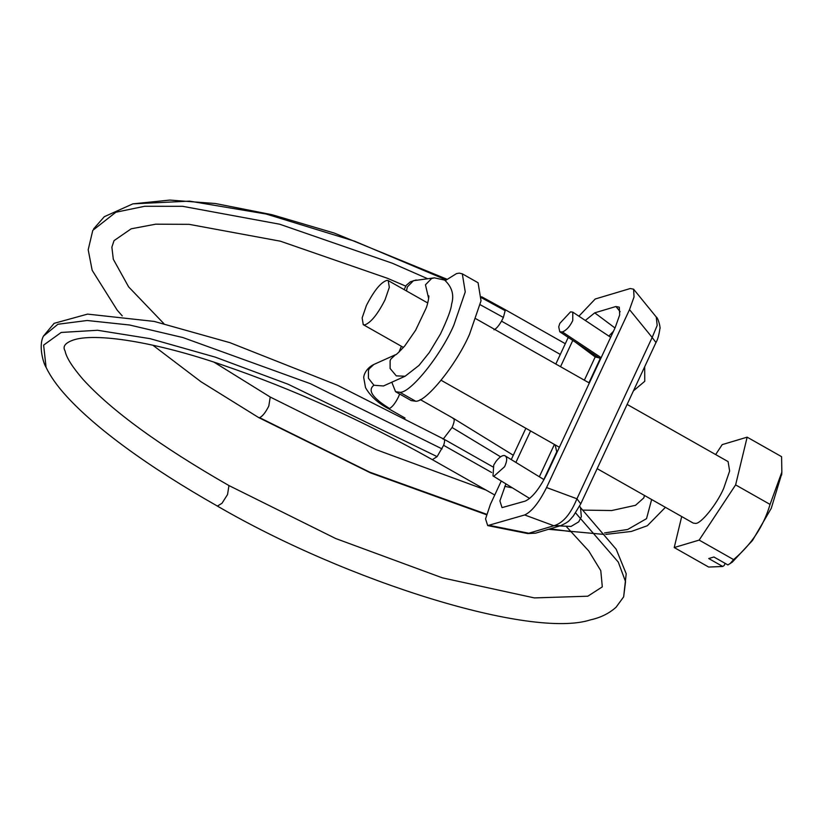 <?xml version="1.0" encoding="UTF-8"?>
<svg xmlns="http://www.w3.org/2000/svg" width="823" height="823" viewBox="0 0 823 823"><rect width="100%" height="100%" fill="white"/><g stroke="black" fill="none" stroke-linecap="round" stroke-linejoin="round"><path stroke-width="1.23" d="M391.81 382.211L395.554 391.697L399.875 392.293C410.111 393.415 440.583 355.865 453.771 325.342L465.252 291.908L462.31 273.833L459.265 273.123L456.528 273.586L445.336 280.571M395.554 391.697L411.315 400.626L415.636 401.213C425.872 402.344 456.343 364.795 469.532 334.272L481.023 300.837L478.081 282.762L462.31 273.833M401.377 346.267L399.001 352.09M366.451 305.405L362.151 317.904L363.252 324.663L364.867 324.89C371.039 322.462 377.757 314.119 385.02 299.86L389.32 287.35L388.219 280.602L387.077 280.334C381.008 282.104 374.136 290.468 366.451 305.405M597.159 468.657L693.264 523.099L695.517 523.407C700.867 524.004 716.761 504.406 723.643 488.481L729.631 471.034L728.098 461.61L627.116 404.412M725.156 563.364L724.158 565.504L722.728 566.471L708.726 558.539L713.911 556.996L727.913 564.928L732.285 562.15L752.448 540.526L771.254 508.347L781.716 473.822M722.728 566.471L708.654 567.047L674.222 547.542L699.159 540.094L735.618 484.901L747.15 437.167L722.213 444.615L715.65 454.553M681.701 516.556L674.222 547.542M747.15 437.167L781.583 456.672L781.85 472.083L770.061 504.406C763.713 526.031 751.553 544.425 733.591 559.599L729.97 563.755M733.591 559.599L699.159 540.094M770.061 504.406L735.618 484.901M556.904 452.568L555.175 444.883M600.43 358.149L595.204 356.945L595.852 355.731M608.866 336.093L613.464 331.268M501.269 481.023L490.405 504.324L485.549 518.902L487.7 525.599L524.683 514.961C531.761 511.669 539.055 502.524 546.554 487.545L576.933 498.789L580.74 503.861L573.343 515.99C569.105 520.465 570 521.422 560.628 525.681L553.838 525.753C562.891 523.191 570.596 514.2 576.933 498.789L652.166 337.461L655.972 342.533C657.639 339.827 658.945 335.239 659.881 328.747C660.787 328.644 658.266 317.771 656.25 317.009L633.617 289.202L630.274 288.523L595.224 298.996L578.888 316.197M546.554 487.545L629.513 309.633L652.166 337.461L657.186 325.414L656.25 317.009M560.607 525.681L535.578 533.17L528.808 533.232L553.838 525.753L524.683 514.961M535.557 533.17L527.759 533.571L528.808 533.232L489.644 525.434M580.74 503.861L655.972 342.533M585.297 320.456L594.731 312.843L615.933 306.506L619.277 307.185L619.688 314.952L615.172 327.616L547.048 473.698C539.549 488.677 532.265 497.822 525.187 501.114L502.04 507.616L499.89 500.919L505.898 483.862M629.513 309.633L634.029 296.969L633.617 289.202M515.918 462.372L530.578 430.943M560.535 366.698L572.787 340.424M511.299 459.522L525.866 428.279M555.823 364.033L568.24 337.409M504.581 466.734C507.318 460.777 507.38 457.074 504.766 455.613C502.411 455.078 499.479 457.032 495.95 461.466L493.749 465.057L492.998 475.931L493.893 476.25L504.581 466.734M544.024 479.644L504.766 455.613M558.724 326.844L559.815 323.388L570.545 311.866L572.798 312.154L572.746 320.548C569.989 326.392 566.543 330.198 562.418 331.967L559.763 331.782L558.724 326.844M415.636 401.213L399.875 392.293M600.214 358.622L588.939 382.788M556.554 452.239L543.828 479.521M539.343 476.764L554.404 444.451M584.371 380.195L595.204 356.945L575.39 342.152M504.746 486.342L512.42 487.864M594.731 312.843L614.997 327.986M620.161 311.701L615.933 306.506M443.011 439.101C444.883 438.844 445.089 440.922 443.618 445.315L491.598 472.484M443.618 445.315L437.106 456.631L432.353 459.666L494.746 495.014M443.864 439.132L492.905 466.898M399.649 394.011L398.414 397.025C395.431 403.003 392.478 406.829 389.546 408.517L388.291 408.558L405.07 418.063M452.876 418.372C454.862 418.66 454.594 421.705 452.074 427.497L443.391 438.865M368.437 370.494L369.146 368.858L373.776 364.496L395.452 354.744L390.822 359.106L390.112 360.731L390.112 368.498L396.285 375.874L405.122 376.224L383.446 385.977L373.93 385.246L368.437 378.261L368.437 370.494M406.48 290.941L407.344 286.939L413.444 280.694L434.318 277.845L431.561 278.555L425.46 284.809L428.649 298.533M560.298 354.435L501.516 321.145L503.388 317.441L505.157 310.693L504.509 309.283L565.298 343.705M493.985 329.797C496.187 328.83 498.697 325.949 501.516 321.145M562.418 331.967L601.16 357.676M442.074 448.916L310.333 383.662L182.932 337.564L129.571 325.003L87.145 320.497L57.898 324.252L43.454 336.134C38.3 345.537 43.218 363.046 46.078 367.346L46.109 367.408C50.46 376.45 57.188 385.966 66.303 395.976C80.952 412.076 100.869 429.349 126.063 447.784C152.553 467.135 183.004 486.568 217.416 506.083L221.984 503.275L227.529 494.551L228.959 485.57M452.074 427.497L500.559 456.806M575.606 512.904L618.289 562.088L625.542 581.645L623.649 596.86L616.118 607.179C609.164 613.423 600.656 617.641 590.595 619.832C531.463 639.152 347.399 581.727 217.406 506.094M373.93 385.246C367.284 390.195 372.49 397.951 389.546 408.517M665.354 507.38L647.331 525.732L631.364 531.442L605.707 534.405M270.232 397.056L268.802 406.037C265.562 412.488 262.486 416.356 259.584 417.652L369.599 472.114L486.578 514.252M550.114 528.819L571.604 531.73M604.514 532.923L627.651 529.487L646.528 518.665L651.641 499.52M259.584 417.652L258.679 417.6M152.862 345.218L200.987 381.749L258.504 417.467M46.078 367.346L43.619 345.115L61.19 332.451L97.577 330.27L150.167 338.685L215.256 357.131L288.256 384.3L437.106 456.631M505.157 310.693L481.486 297.731M446.138 279.892L354.59 241.18L266.107 214.021L189.629 201.141L132.853 203.857L169.816 200.082L215.389 203.518L271.991 214.7L334.169 233.032L446.951 279.213M503.388 317.441L480.221 304.736M427.487 278.647L392.334 263.237L279.686 224.216L182.603 206.306L144.683 206.275L115.848 212.241L92.783 230.378L88.195 249.77L92.166 270.304L117.205 310.168L122.236 315.867M403.476 347.45L363.252 324.663M427.723 302.977L388.219 280.602M559.383 447.259L441.149 380.288M589.34 383.014L475.972 318.799M781.655 474.994L781.85 472.083M527.759 533.571L487.7 525.599M529.673 498.471L492.998 475.931M513.295 455.253L453.596 418.475L420.234 399.577M426.798 302.453L427.888 302.319M572.798 312.154L610.666 337.286M600.595 358.879L559.763 331.782M229.02 485.591L335.619 538.499L442.465 577.88L534.343 597.91L587.817 596.212L602.313 586.861L600.78 570.658L588.774 550.988L566.594 526.843M580.431 507.513L616.19 549.26L626.21 573.775L623.649 596.86M388.291 408.558C377.973 403.147 370.391 396.172 365.525 387.633L363.756 377.808C363.499 376.111 365.433 368.601 373.776 364.496M405.122 376.224L418.938 365.474L429.246 352.604L440.449 334.035C447.537 319.077 451.251 309.139 451.58 304.201C454.358 294.963 452.033 286.918 444.595 280.077L434.318 277.845M428.804 295.858L428.793 295.838C429.153 297.031 427.425 305.312 426.067 308.286L415.605 330.28L404.793 345.907C398.754 352.439 395.637 355.382 395.452 354.744M416.201 279.974L410.358 281.816L406.253 285.355L404.093 289.593M644.491 495.467L643.792 497.905L635.551 505.291L611.715 510.538L583.188 510.116M485.93 490.024L376.039 449.615L270.294 397.077L214.196 362.274M258.679 417.58L370.607 472.927L486.444 514.714M548.55 529.292L604.123 534.436M559.753 525.938L571.028 526.432L578.703 521.875L581.336 516.782L580.544 507.76L579.67 506.052M432.353 459.666C362.717 420.563 292.967 389.084 223.105 365.217C155.979 341.957 94.655 332.276 72.763 340.218C65.017 343.098 62.455 346.678 65.079 350.927C66.282 357.419 72.239 366.873 82.938 379.28C111.527 410.739 160.218 446.179 229.01 485.601M43.465 336.093L54.112 323.346L87.577 314.108L154.22 321.423L229.905 342.666L337.42 385.215L443.926 439.163M163.828 323.583L128.635 286.888L113.307 259.245L111.877 247.147L114.037 240.635L131.207 228.794L155.681 224.185L189.095 224.34L280.396 241.201L387.438 278.287L405.708 286.116M481.599 296.733L504.509 309.283M93.647 228.845L104.315 216.686L132.863 203.857M644.687 366.729L644.759 381.296L633.432 390.853"/></g></svg>
